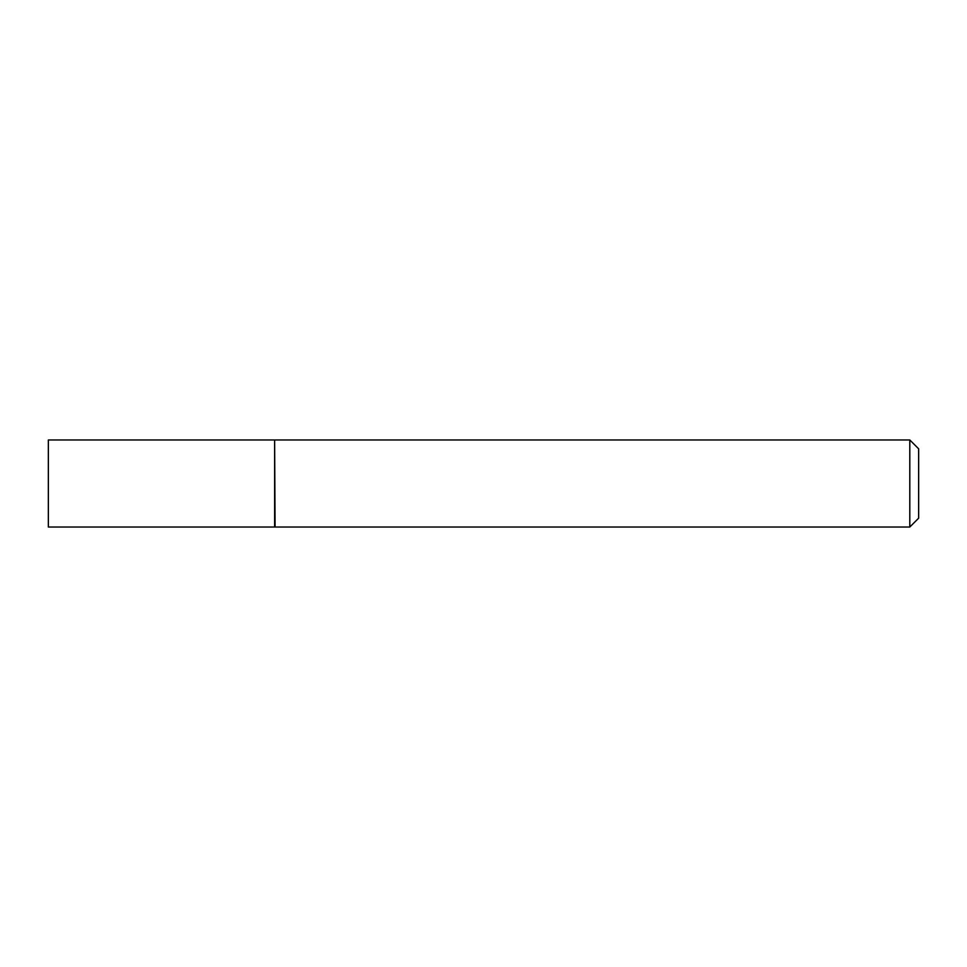 <?xml version="1.0" encoding="UTF-8"?>
<svg xmlns="http://www.w3.org/2000/svg" width="967" height="967" viewBox="0 0 967 967"><rect width="100%" height="100%" fill="white"/><g stroke="black" fill="none" stroke-linecap="round" stroke-linejoin="round"><path stroke-width="1.45" d="M48.35 483.5L48.35 527.027L274.628 527.027L274.628 439.973L48.35 439.973L48.35 483.5M274.628 440.42L275.063 527.027L909.802 527.027L909.802 439.973L918.65 448.821L918.65 518.179L909.802 527.027M275.063 439.973L909.802 439.973"/></g></svg>
